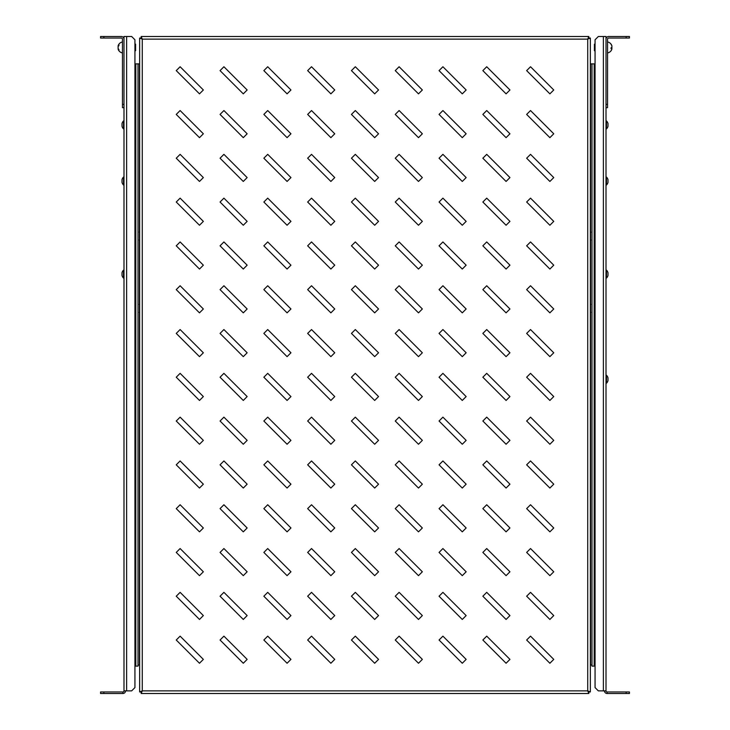 <?xml version="1.0" encoding="UTF-8"?>
<svg xmlns="http://www.w3.org/2000/svg" width="730" height="730" viewBox="0 0 730 730"><rect width="100%" height="100%" fill="white"/><g stroke="black" fill="none" stroke-linecap="round" stroke-linejoin="round"><path stroke-width="1.09" d="M590.351 616.85L590.351 660.65M590.351 562.1L590.351 605.9M590.351 507.35L590.351 551.15M590.351 452.6L590.351 496.4M590.351 397.85L590.351 441.65M590.351 343.1L590.351 386.9M590.351 288.35L590.351 306.144M590.351 332.15L590.351 310.524M590.351 277.4L590.351 235.589M590.351 178.85L590.351 222.65M139.649 657.913L139.649 660.65M139.649 616.85L139.649 619.587M139.649 603.163L139.649 605.9M139.649 562.1L139.649 564.837M139.649 548.413L139.649 551.15M139.649 507.35L139.649 510.087M139.649 493.662L139.649 496.4M139.649 452.6L139.649 455.337M139.649 438.912L139.649 441.65M139.649 397.85L139.649 400.587M139.649 384.162L139.649 386.9M139.649 343.1L139.649 345.837M139.649 329.412L139.649 332.15M139.649 288.35L139.649 291.087M139.649 274.662L139.649 277.4M139.649 219.912L139.649 222.65M139.649 178.85L139.649 181.588M180.118 66.749L176.249 70.618L199.482 93.851L203.351 89.982L180.118 66.749M223.918 66.749L220.049 70.618L243.282 93.851L247.151 89.982L223.918 66.749M267.718 66.749L263.849 70.618L287.082 93.851L290.951 89.982L267.718 66.749M311.518 66.749L307.649 70.618L330.882 93.851L334.751 89.982L311.518 66.749M355.318 66.749L351.449 70.618L374.682 93.851L378.551 89.982L355.318 66.749M399.118 66.749L395.249 70.618L418.482 93.851L422.351 89.982L399.118 66.749M442.918 66.749L439.049 70.618L462.282 93.851L466.151 89.982L442.918 66.749M486.718 66.749L482.849 70.618L506.082 93.851L509.951 89.982L486.718 66.749M530.518 66.749L526.649 70.618L549.882 93.851L553.751 89.982L530.518 66.749M180.118 110.549L176.249 114.418L199.482 137.651L203.351 133.782L180.118 110.549M223.918 110.549L220.049 114.418L243.282 137.651L247.151 133.782L223.918 110.549M267.718 110.549L263.849 114.418L287.082 137.651L290.951 133.782L267.718 110.549M311.518 110.549L307.649 114.418L330.882 137.651L334.751 133.782L311.518 110.549M355.318 110.549L351.449 114.418L374.682 137.651L378.551 133.782L355.318 110.549M399.118 110.549L395.249 114.418L418.482 137.651L422.351 133.782L399.118 110.549M442.918 110.549L439.049 114.418L462.282 137.651L466.151 133.782L442.918 110.549M486.718 110.549L482.849 114.418L506.082 137.651L509.951 133.782L486.718 110.549M530.518 110.549L526.649 114.418L549.882 137.651L553.751 133.782L530.518 110.549M180.118 154.349L176.249 158.218L199.482 181.451L203.351 177.582L180.118 154.349M223.918 154.349L220.049 158.218L243.282 181.451L247.151 177.582L223.918 154.349M267.718 154.349L263.849 158.218L287.082 181.451L290.951 177.582L267.718 154.349M311.518 154.349L307.649 158.218L330.882 181.451L334.751 177.582L311.518 154.349M355.318 154.349L351.449 158.218L374.682 181.451L378.551 177.582L355.318 154.349M399.118 154.349L395.249 158.218L418.482 181.451L422.351 177.582L399.118 154.349M442.918 154.349L439.049 158.218L462.282 181.451L466.151 177.582L442.918 154.349M486.718 154.349L482.849 158.218L506.082 181.451L509.951 177.582L486.718 154.349M530.518 154.349L526.649 158.218L549.882 181.451L553.751 177.582L530.518 154.349M180.118 198.149L176.249 202.018L199.482 225.251L203.351 221.382L180.118 198.149M223.918 198.149L220.049 202.018L243.282 225.251L247.151 221.382L223.918 198.149M267.718 198.149L263.849 202.018L287.082 225.251L290.951 221.382L267.718 198.149M311.518 198.149L307.649 202.018L330.882 225.251L334.751 221.382L311.518 198.149M355.318 198.149L351.449 202.018L374.682 225.251L378.551 221.382L355.318 198.149M399.118 198.149L395.249 202.018L418.482 225.251L422.351 221.382L399.118 198.149M442.918 198.149L439.049 202.018L462.282 225.251L466.151 221.382L442.918 198.149M486.718 198.149L482.849 202.018L506.082 225.251L509.951 221.382L486.718 198.149M530.518 198.149L526.649 202.018L549.882 225.251L553.751 221.382L530.518 198.149M180.118 241.949L176.249 245.818L199.482 269.051L203.351 265.182L180.118 241.949M223.918 241.949L220.049 245.818L243.282 269.051L247.151 265.182L223.918 241.949M267.718 241.949L263.849 245.818L287.082 269.051L290.951 265.182L267.718 241.949M311.518 241.949L307.649 245.818L330.882 269.051L334.751 265.182L311.518 241.949M355.318 241.949L351.449 245.818L374.682 269.051L378.551 265.182L355.318 241.949M399.118 241.949L395.249 245.818L418.482 269.051L422.351 265.182L399.118 241.949M442.918 241.949L439.049 245.818L462.282 269.051L466.151 265.182L442.918 241.949M486.718 241.949L482.849 245.818L506.082 269.051L509.951 265.182L486.718 241.949M530.518 241.949L526.649 245.818L549.882 269.051L553.751 265.182L530.518 241.949M180.118 285.749L176.249 289.618L199.482 312.851L203.351 308.982L180.118 285.749M223.918 285.749L220.049 289.618L243.282 312.851L247.151 308.982L223.918 285.749M267.718 285.749L263.849 289.618L287.082 312.851L290.951 308.982L267.718 285.749M311.518 285.749L307.649 289.618L330.882 312.851L334.751 308.982L311.518 285.749M355.318 285.749L351.449 289.618L374.682 312.851L378.551 308.982L355.318 285.749M399.118 285.749L395.249 289.618L418.482 312.851L422.351 308.982L399.118 285.749M442.918 285.749L439.049 289.618L462.282 312.851L466.151 308.982L442.918 285.749M486.718 285.749L482.849 289.618L506.082 312.851L509.951 308.982L486.718 285.749M530.518 285.749L526.649 289.618L549.882 312.851L553.751 308.982L530.518 285.749M180.118 329.549L176.249 333.418L199.482 356.651L203.351 352.782L180.118 329.549M223.918 329.549L220.049 333.418L243.282 356.651L247.151 352.782L223.918 329.549M267.718 329.549L263.849 333.418L287.082 356.651L290.951 352.782L267.718 329.549M311.518 329.549L307.649 333.418L330.882 356.651L334.751 352.782L311.518 329.549M355.318 329.549L351.449 333.418L374.682 356.651L378.551 352.782L355.318 329.549M399.118 329.549L395.249 333.418L418.482 356.651L422.351 352.782L399.118 329.549M442.918 329.549L439.049 333.418L462.282 356.651L466.151 352.782L442.918 329.549M486.718 329.549L482.849 333.418L506.082 356.651L509.951 352.782L486.718 329.549M530.518 329.549L526.649 333.418L549.882 356.651L553.751 352.782L530.518 329.549M180.118 373.349L176.249 377.218L199.482 400.451L203.351 396.582L180.118 373.349M223.918 373.349L220.049 377.218L243.282 400.451L247.151 396.582L223.918 373.349M267.718 373.349L263.849 377.218L287.082 400.451L290.951 396.582L267.718 373.349M311.518 373.349L307.649 377.218L330.882 400.451L334.751 396.582L311.518 373.349M355.318 373.349L351.449 377.218L374.682 400.451L378.551 396.582L355.318 373.349M399.118 373.349L395.249 377.218L418.482 400.451L422.351 396.582L399.118 373.349M442.918 373.349L439.049 377.218L462.282 400.451L466.151 396.582L442.918 373.349M486.718 373.349L482.849 377.218L506.082 400.451L509.951 396.582L486.718 373.349M530.518 373.349L526.649 377.218L549.882 400.451L553.751 396.582L530.518 373.349M180.118 417.149L176.249 421.018L199.482 444.251L203.351 440.382L180.118 417.149M223.918 417.149L220.049 421.018L243.282 444.251L247.151 440.382L223.918 417.149M267.718 417.149L263.849 421.018L287.082 444.251L290.951 440.382L267.718 417.149M311.518 417.149L307.649 421.018L330.882 444.251L334.751 440.382L311.518 417.149M355.318 417.149L351.449 421.018L374.682 444.251L378.551 440.382L355.318 417.149M399.118 417.149L395.249 421.018L418.482 444.251L422.351 440.382L399.118 417.149M442.918 417.149L439.049 421.018L462.282 444.251L466.151 440.382L442.918 417.149M486.718 417.149L482.849 421.018L506.082 444.251L509.951 440.382L486.718 417.149M530.518 417.149L526.649 421.018L549.882 444.251L553.751 440.382L530.518 417.149M180.118 460.949L176.249 464.818L199.482 488.051L203.351 484.182L180.118 460.949M223.918 460.949L220.049 464.818L243.282 488.051L247.151 484.182L223.918 460.949M267.718 460.949L263.849 464.818L287.082 488.051L290.951 484.182L267.718 460.949M311.518 460.949L307.649 464.818L330.882 488.051L334.751 484.182L311.518 460.949M355.318 460.949L351.449 464.818L374.682 488.051L378.551 484.182L355.318 460.949M399.118 460.949L395.249 464.818L418.482 488.051L422.351 484.182L399.118 460.949M442.918 460.949L439.049 464.818L462.282 488.051L466.151 484.182L442.918 460.949M486.718 460.949L482.849 464.818L506.082 488.051L509.951 484.182L486.718 460.949M530.518 460.949L526.649 464.818L549.882 488.051L553.751 484.182L530.518 460.949M180.118 504.749L176.249 508.618L199.482 531.851L203.351 527.982L180.118 504.749M223.918 504.749L220.049 508.618L243.282 531.851L247.151 527.982L223.918 504.749M267.718 504.749L263.849 508.618L287.082 531.851L290.951 527.982L267.718 504.749M311.518 504.749L307.649 508.618L330.882 531.851L334.751 527.982L311.518 504.749M355.318 504.749L351.449 508.618L374.682 531.851L378.551 527.982L355.318 504.749M399.118 504.749L395.249 508.618L418.482 531.851L422.351 527.982L399.118 504.749M442.918 504.749L439.049 508.618L462.282 531.851L466.151 527.982L442.918 504.749M486.718 504.749L482.849 508.618L506.082 531.851L509.951 527.982L486.718 504.749M530.518 504.749L526.649 508.618L549.882 531.851L553.751 527.982L530.518 504.749M180.118 548.549L176.249 552.418L199.482 575.651L203.351 571.782L180.118 548.549M223.918 548.549L220.049 552.418L243.282 575.651L247.151 571.782L223.918 548.549M267.718 548.549L263.849 552.418L287.082 575.651L290.951 571.782L267.718 548.549M311.518 548.549L307.649 552.418L330.882 575.651L334.751 571.782L311.518 548.549M355.318 548.549L351.449 552.418L374.682 575.651L378.551 571.782L355.318 548.549M399.118 548.549L395.249 552.418L418.482 575.651L422.351 571.782L399.118 548.549M442.918 548.549L439.049 552.418L462.282 575.651L466.151 571.782L442.918 548.549M486.718 548.549L482.849 552.418L506.082 575.651L509.951 571.782L486.718 548.549M530.518 548.549L526.649 552.418L549.882 575.651L553.751 571.782L530.518 548.549M180.118 592.349L176.249 596.218L199.482 619.451L203.351 615.582L180.118 592.349M223.918 592.349L220.049 596.218L243.282 619.451L247.151 615.582L223.918 592.349M267.718 592.349L263.849 596.218L287.082 619.451L290.951 615.582L267.718 592.349M311.518 592.349L307.649 596.218L330.882 619.451L334.751 615.582L311.518 592.349M355.318 592.349L351.449 596.218L374.682 619.451L378.551 615.582L355.318 592.349M399.118 592.349L395.249 596.218L418.482 619.451L422.351 615.582L399.118 592.349M442.918 592.349L439.049 596.218L462.282 619.451L466.151 615.582L442.918 592.349M486.718 592.349L482.849 596.218L506.082 619.451L509.951 615.582L486.718 592.349M530.518 592.349L526.649 596.218L549.882 619.451L553.751 615.582L530.518 592.349M180.118 636.149L176.249 640.018L199.482 663.251L203.351 659.382L180.118 636.149M223.918 636.149L220.049 640.018L243.282 663.251L247.151 659.382L223.918 636.149M267.718 636.149L263.849 640.018L287.082 663.251L290.951 659.382L267.718 636.149M311.518 636.149L307.649 640.018L330.882 663.251L334.751 659.382L311.518 636.149M355.318 636.149L351.449 640.018L374.682 663.251L378.551 659.382L355.318 636.149M399.118 636.149L395.249 640.018L418.482 663.251L422.351 659.382L399.118 636.149M442.918 636.149L439.049 640.018L462.282 663.251L466.151 659.382L442.918 636.149M486.718 636.149L482.849 640.018L506.082 663.251L509.951 659.382L486.718 636.149M530.518 636.149L526.649 640.018L549.882 663.251L553.751 659.382L530.518 636.149M142.277 39.128L141.182 36.5L141.182 38.033L142.277 39.128L141.182 38.033L139.649 38.033L142.277 39.128L142.277 690.872L139.649 691.967L141.182 691.967L142.277 690.872L141.182 691.967L141.182 693.5L142.277 690.872L587.723 690.872L588.818 693.5L588.818 691.967L587.723 690.872L588.818 691.967L590.351 691.967L587.723 690.872L587.723 39.128L590.351 38.033L588.818 38.033L587.723 39.128L588.818 38.033L588.818 36.5L587.723 39.128L142.277 39.128M588.818 36.5L141.182 36.5M139.649 38.033L139.649 691.967M139.649 124.1L139.649 126.837M139.649 165.162L139.649 167.9M139.649 69.35L139.649 72.087M139.649 110.412L139.649 113.15M141.182 693.5L588.818 693.5M590.351 691.967L590.351 38.033M590.351 124.1L590.351 167.9M590.351 69.35L590.351 98.641L590.57 73.183M590.351 113.15L590.57 105.211M606.01 690.872L598.345 690.872L595.059 687.587L595.059 39.785L598.345 36.5L606.01 36.5L606.01 39.128A2.628 2.628 0 0 1 608.637 36.5L626.158 36.5L626.158 38.033L608.637 38.033A1.095 1.095 0 0 0 607.542 39.128L607.542 104.39L606.01 104.39L606.01 690.872A1.095 1.095 0 0 0 607.105 691.967L607.105 693.5A2.628 2.628 0 0 1 604.476 690.872M626.158 693.5L626.158 691.967L629.442 691.967L629.442 693.5L607.105 693.5M626.158 691.967L607.105 691.967M103.843 691.967L100.558 691.967L100.558 693.5L103.843 693.5L103.843 691.967L122.895 691.967A1.095 1.095 0 0 0 123.99 690.872L123.99 39.128A2.628 2.628 0 0 0 121.362 36.5L103.843 36.5L103.843 38.033L121.362 38.033A1.095 1.095 0 0 1 122.457 39.128L122.457 104.39L123.99 104.39L123.99 107.675L122.457 107.675L122.457 104.39M103.843 38.033L100.558 38.033L100.558 36.5L103.843 36.5M606.01 39.128L606.01 107.675L607.542 107.675L607.542 104.39M626.158 38.033L629.442 38.033L629.442 36.5L626.158 36.5M123.99 690.872L131.655 690.872L134.94 687.587L134.94 39.785L131.655 36.5L123.99 36.5L123.99 39.128M125.523 690.872A2.628 2.628 0 0 1 122.895 693.5L103.843 693.5M122.895 691.967L122.895 693.5M134.94 666.125L138.007 666.125L138.007 63.875L134.94 63.875M138.007 63.875L139.43 63.875L139.43 665.03L138.007 665.03L138.007 666.125M590.351 233.6L590.816 232.085M606.475 177.061L606.475 185.018A5.539 5.539 0 0 0 607.999 182.354L607.999 179.726A5.539 5.539 0 0 0 606.475 177.061L606.01 177.262M606.475 120.943L606.475 128.9A5.539 5.539 0 0 0 607.999 126.235L607.999 123.607A5.539 5.539 0 0 0 606.475 120.943L606.01 121.143M606.475 375.257L606.475 383.213A5.539 5.539 0 0 0 607.999 380.549L607.999 377.921A5.539 5.539 0 0 0 606.475 375.257L606.01 375.457M606.475 270.137L606.475 278.094A5.539 5.539 0 0 0 607.999 275.429L607.999 272.801A5.539 5.539 0 0 0 606.475 270.137L606.01 270.337M594.402 44.265L594.402 50.735L595.059 50.735M607.542 52.943A5.585 5.585 0 0 0 611.895 49.083L611.895 48.262L611.065 48.253A5.502 4.782 -115.9 0 1 611.046 48.682A5.566 1.351 0 0 0 611.895 48.262L611.895 47.505A5.566 1.351 0 0 0 611.822 47.45M611.822 49.302A5.566 5.402 0 0 1 611.046 50.744M611.065 48.253A5.502 4.782 -115.9 0 0 611.046 47.815A5.566 1.351 180 0 0 611.895 47.395L611.74 47.505M611.895 46.036L611.895 45.817A5.566 5.402 180 0 0 611.046 44.156A5.502 1.195 -27.2 0 1 611.046 44.366A5.566 5.402 0 0 1 611.895 46.036L611.895 47.395M611.831 45.826L611.895 45.817A5.585 5.585 0 0 0 607.542 41.957A5.585 5.585 0 0 1 611.822 45.598M134.94 50.735L135.597 50.735L135.597 44.165L134.94 44.165M118.36 46.081A5.566 4.124 0 0 0 118.105 46.592L118.105 46.729A5.566 3.741 -0 0 1 118.954 45.57A5.502 3.65 36.6 0 1 118.935 45.233A5.502 3.65 36.6 0 1 118.954 44.904A5.566 3.741 180 0 0 118.105 46.063L118.105 45.817A5.585 5.585 0 0 1 122.457 41.957M118.36 48.819L118.105 48.91A5.566 4.124 0 0 0 118.954 50.188A5.502 3.312 146 0 1 118.954 49.585A5.566 4.124 180 0 1 118.105 48.308L118.105 46.729M123.525 128.9L123.525 120.943A5.539 5.539 0 0 0 122.001 123.607L122.001 126.235A5.539 5.539 0 0 0 123.525 128.9L123.99 128.699M123.525 185.018L123.525 177.061A5.539 5.539 0 0 0 122.001 179.726L122.001 182.354A5.539 5.539 0 0 0 123.525 185.018L123.99 184.818M123.525 278.094L123.525 270.137A5.539 5.539 0 0 0 122.001 272.801L122.001 275.429A5.539 5.539 0 0 0 123.525 278.094L123.99 277.893M139.649 238.254L139.649 233.6M139.649 310.524L139.649 306.144M595.059 63.875L591.993 63.875L591.993 666.125L595.059 666.125M591.993 666.125L591.993 665.03L590.57 665.03L590.57 63.875L590.57 64.97L590.57 63.875L591.993 63.875M590.57 595.771L590.57 421.392M590.57 631.633L590.57 665.03M590.57 141.072L590.57 232.012M590.57 385.531L590.57 312.385M590.57 259.278L590.57 240.115M590.57 611.649L590.57 629.169M590.57 418.929L590.57 401.409M590.57 138.609L590.57 121.089M590.57 72.087L590.57 64.97M590.57 110.139L590.57 116.161M590.57 264.862L590.57 304.282M590.57 390.459L590.57 396.481M590.57 600.699L590.57 606.721M603.381 36.5L603.381 690.872M126.618 36.5L126.618 690.872M135.816 666.125L135.816 63.875M594.183 63.875L594.183 666.125M590.816 240.042L590.351 239.841M590.816 304.355L590.351 304.556M590.816 312.312L590.351 312.112M606.475 185.018L606.01 184.818M606.475 128.9L606.01 128.699M606.475 383.213L606.01 383.013M606.475 278.094L606.01 277.893M594.402 44.165L595.059 44.165L594.402 44.165M118.105 49.083A5.585 5.585 0 0 0 122.457 52.943M123.525 120.943L123.99 121.143M123.525 177.061L123.99 177.262M123.525 270.137L123.99 270.337M139.184 240.042L139.649 239.841M139.184 232.085L139.649 232.286M139.184 312.312L139.649 312.112M139.184 304.355L139.649 304.556"/></g></svg>

